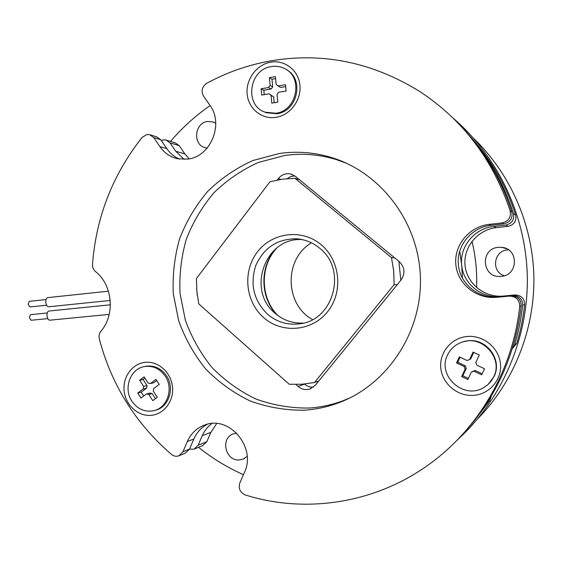 <?xml version="1.0" encoding="UTF-8"?>
<svg xmlns="http://www.w3.org/2000/svg" width="562" height="562" viewBox="0 0 562 562"><rect width="100%" height="100%" fill="white"/><g stroke="black" fill="none" stroke-linecap="round" stroke-linejoin="round"><path stroke-width="0.84" d="M275.528 249.015C259.672 266.992 260.094 296.898 276.441 314.418M166.724 140.219L175.295 142.888L179.25 145.684L169.998 142.832L165.966 139.987L163.352 139.875L161.308 140.528M459.716 251.249L461.69 265.102L462.456 278.078M510.163 210.876L511.82 212.022C512.902 218.323 510.247 222.271 503.854 223.859L502.056 222.924C508.554 221.309 511.251 217.29 510.163 210.876C492.965 159.692 462.877 119.938 419.905 91.606C372.494 62.263 322.714 52.027 270.568 60.907C247.905 64.974 226.598 72.456 206.654 83.338C201.969 86.766 200.922 91.016 203.514 96.088L209.872 105.206C224.189 124.061 210.567 156.798 187.757 159.095L177.711 158.786C170.314 157.093 164.385 153.04 159.91 146.626L153.763 137.578L149.611 134.634L146.907 134.522L142.151 137.353C112.695 174.691 96.144 217.037 92.505 264.393C92.379 267.336 93.362 269.718 95.449 271.53C112.611 284.674 115.379 314.825 100.9 331.271C99.179 333.477 98.645 336.02 99.298 338.9C111.438 384.815 135.498 423.327 171.487 454.433C173.742 456.225 176.159 456.702 178.737 455.866L182.91 451.827L189.513 449.101L185.39 453.084L179.334 455.613M279.398 153.489L252.738 160.577C235.892 168.235 220.845 178.533 207.589 191.473C195.646 205.657 186.317 221.428 179.601 238.801C174.529 256.729 172.422 275.022 173.293 293.659L178.702 320.881C185.031 338.394 193.988 354.376 205.58 368.834C218.506 382.083 233.265 392.761 249.872 400.854C267.238 407.225 285.243 410.344 303.894 410.211C315.844 409.48 327.513 406.979 338.9 402.708C387.225 384.71 422.139 332.563 420.411 277.445C418.845 222.32 380.896 172.478 331.58 157.55C314.313 152.33 296.919 150.981 279.398 153.489M346.677 163.331L336.09 159.51C319.075 154.367 301.942 153.026 284.674 155.484L258.394 162.439C241.786 169.963 226.943 180.093 213.869 192.822C202.088 206.774 192.885 222.299 186.254 239.398C181.252 257.052 179.173 275.05 180.03 293.406L185.362 320.2C191.607 337.432 200.444 353.168 211.881 367.386C224.624 380.432 239.18 390.927 255.555 398.879C272.668 405.139 290.421 408.195 308.798 408.054C320.572 407.324 332.072 404.858 343.284 400.643L349.852 397.938M270.687 62.178C256.574 64.567 245.657 79.509 247.147 94.1C248.425 108.726 261.815 119.657 275.949 117.346C290.111 115.259 301.485 100.212 299.946 85.319C298.619 70.391 284.779 59.572 270.687 62.178M263.957 111.698L266.346 112.744L276.834 113.735C297.249 111.599 304.625 79.502 286.796 69.899M145.663 362.3C132.723 363.256 122.72 376.477 124.104 390.534C125.291 404.612 137.592 416.28 150.56 415.388C163.542 414.714 173.946 401.43 172.52 387.092C171.284 372.739 158.582 361.134 145.663 362.3M155.154 410.309L155.428 410.232C168.783 407.267 175.049 388.117 166.563 375.894C161.751 369.009 155.484 365.722 147.75 366.045L145.396 366.382M467.436 336.469C451.49 337.657 439.14 352.423 440.791 368.012C442.203 383.614 457.285 396.463 473.267 395.381C489.27 394.538 502.168 379.694 500.461 363.769C498.993 347.822 483.355 335.043 467.436 336.469M488.287 384.211L494.075 376.477C502.611 360.102 486.952 338.493 468.455 340.734L462.814 341.829L459.892 342.968M275.802 113.229C297.214 111.002 303.698 76.671 284.168 68.36C280.129 66.428 275.858 65.831 271.355 66.583C248.889 69.407 244.133 105.698 265.292 112.238L275.802 113.229M165.242 376.189C159.896 368.658 153.012 365.441 144.582 366.543C130.342 368.539 123.113 388.398 131.852 401.156C137.599 409.291 145.003 412.445 154.079 410.625C167.476 407.654 173.756 388.447 165.242 376.189M447.549 355.015C436.744 375.549 463.636 400.137 483.713 387.555C488.16 384.991 491.49 381.408 493.703 376.807C503.545 358.163 482.091 334.692 462.343 342.047C455.55 344.337 450.619 348.665 447.549 355.015M319.553 248.13C312.851 242.622 305.271 239.517 296.827 238.808C277.572 238.667 263.887 247.582 255.773 265.545C249.809 284.344 253.736 300.572 267.561 314.242C276.827 322.047 287.428 325.25 299.363 323.845C333.666 320.867 347.646 269.479 319.553 248.13M303.347 323.08C292.753 323.536 283.381 320.312 275.225 313.406C246.128 290.413 265.299 236.813 302.194 239.595M263.69 317.642C245.236 301.689 242.377 271.207 257.459 251.867C272.261 232.296 302.026 228.537 321.078 244.632C340.361 260.438 343.452 292.303 327.534 311.784C311.896 331.503 281.906 333.884 263.69 317.642M108.445 291.186L47.665 297.628C46.344 298.078 45.726 299.644 45.803 302.314C46.232 305.096 47.173 306.585 48.62 306.789L110.229 300.459M46.049 299.581L29.294 301.344L28.121 304.211L29.898 306.943L46.646 305.215M47.791 318.619L31.072 320.27L29.315 317.565L30.517 314.664L47.236 312.978M109.218 314.383L49.8 320.2C48.339 320.066 47.412 318.591 47.018 315.781C46.899 313.006 47.531 311.425 48.901 311.032L110.384 304.808M312.507 319.581C284.548 304.26 283.915 258.956 311.453 242.833M477.763 418.746C513.387 382.42 534.42 330.667 533.9 278.099C533.099 225.531 510.767 174.29 474.159 138.87M236.721 433.169L233.448 433.843C220.107 437.931 225.299 461.269 239.3 459.955L243.332 459.042L247.154 456.4M215.752 123.317L212.724 121.863L207.504 121.497C194.29 122.938 192.569 145.158 205.453 147.715L207.202 148.017M498.346 247.329C479.822 248.594 481.81 277.846 500.328 276.441L501.248 276.378C518.424 275.492 518.916 248.594 501.768 247.35L498.346 247.329M508.427 249.816L507.605 249.879C493.555 250.715 490.921 271.825 504.346 275.745M457.356 439.927C501.234 400.334 527.971 339.912 527.339 278.19C526.418 216.468 498.15 156.686 453.176 118.21M276.904 247.891C259.714 266.093 260.164 297.797 277.839 315.493M476.611 287.611C477.194 271.938 475.656 256.497 472.003 241.288M210.111 105.558C195.337 115.828 182.144 127.778 170.525 141.406M198.527 447.296C212.267 458.332 227.238 467.458 243.451 474.672M295.872 384.471L298.078 386.424C301.59 389.354 305.475 390.225 309.746 389.044L315.324 385.244L318.809 380.966L314.516 382.518L394.138 284.674L397.341 284.562L401.022 280.045C405.427 273.378 404.823 267.224 399.217 261.59L394.742 257.916L391.496 257.621L294.973 178.316L299.539 179.763L295.331 176.313L290.673 173.995L292.479 174.585M294.973 178.316L282.342 179.187L269.978 181.723L196.412 278.506L196.84 291.285L198.786 303.909L289.254 384.275L301.913 384.246L314.516 382.518M400.818 280.298L398.872 261.302M394.138 284.674L393.681 271.053L391.496 257.621M318.809 380.966L397.341 284.562M394.742 257.916L299.539 179.763M464.114 366.515L465.118 369.185L461.669 376.589L467.858 379.54L471.321 372.121L474.012 371.201L481.676 374.833L484.521 368.77L476.836 365.145L475.824 362.476L479.309 355.015L473.078 352.1L469.607 359.547L466.924 360.481L459.323 356.898L456.527 362.926L464.114 366.515L465.28 365.785L466.277 368.426L465.118 369.185M460.06 357.242L457.749 362.223L465.28 365.785M457.749 362.223L456.527 362.926M473.738 352.409L470.724 358.872L469.607 359.547M471.321 372.121L475.094 370.428L482.175 373.772M475.094 370.428L474.012 371.201M466.277 368.426L462.849 375.774L468.385 378.416M462.849 375.774L461.669 376.589M150.419 383.544L148.115 383.052L144.146 376.877L139.671 380.242L143.633 386.417L143.261 388.904L137.767 393.021L140.985 398.051L146.485 393.941L148.782 394.44L152.773 400.65L157.283 397.299L153.285 391.089L153.658 388.581L159.215 384.436L155.955 379.392L150.419 383.544L153.791 382.757L156.714 380.565M146.485 393.941L149.885 393.077L152.169 393.576L155.442 398.662M152.169 393.576L148.782 394.44M144.94 378.114L143.113 379.483L147.047 385.609L146.675 388.082L141.217 392.171L143.689 396.027M141.217 392.171L137.767 393.021M146.675 388.082L143.261 388.904M147.047 385.609L143.633 386.417M143.113 379.483L139.671 380.242M277.066 94.402L278.675 92.238L286.107 91.016L285.503 84.714L278.078 85.951L276.104 84.384L275.366 76.664L269.367 77.689L270.104 85.396L268.495 87.56L261.154 88.782L261.752 95.034L269.093 93.826L271.053 95.392L271.79 103.106L277.804 102.129L277.066 94.402M271.053 95.392L273.645 96.797L274.207 102.713M273.069 96.481L269.093 93.826M275.556 78.617L271.966 79.228L272.696 86.871L271.102 89.021L263.81 90.236L264.231 94.627M263.81 90.236L261.154 88.782M271.102 89.021L268.495 87.56M272.696 86.871L270.104 85.396M271.966 79.228L269.367 77.689M285.679 86.59L280.614 87.433L278.078 85.951M207.476 424.198C201.301 427.443 196.756 432.382 193.841 439.006L187.301 441.57C191.038 433.225 197.072 427.626 205.411 424.774C229.753 415.487 256.595 447.781 244.407 472.502L239.841 482.899C238.225 488.49 240.065 492.516 245.348 494.967C305.63 514.012 376.343 503.65 430.991 462.976C479.238 427.591 513.078 369.297 519.724 306.318C519.52 299.785 516.071 296.385 509.376 296.125L511.055 295.795C517.637 296.048 521.03 299.391 521.227 305.805L519.724 306.318M150.391 134.88L156.672 136.84L160.767 139.741L166.837 148.649C170.124 153.419 174.361 156.91 179.538 159.116M187.301 441.57L182.91 451.827M193.841 439.006L189.513 449.101M502.056 222.924L489.052 224.407C469.144 226.57 453.801 245.383 455.845 264.618C457.601 283.88 476.358 299.251 496.323 297.319L509.376 296.125M503.854 223.859L491.069 225.313C471.483 227.174 456.14 245.973 458.409 264.835C459.878 283.768 478.62 299.125 498.22 296.968L511.055 295.795M511.82 212.022C500.84 178.294 483.334 149.092 459.302 124.42M463.306 433.569C495.895 397.98 515.199 355.395 521.227 305.805M304.478 384.029L304.583 384.12C307.14 386.319 310.062 387.337 313.336 387.176M197.269 295.141L196.602 288.299M280.817 179.411L278.267 178.646C281.604 174.62 285.735 173.068 290.673 173.995M294.755 175.871L290.723 176.58L287.126 178.66M278.267 178.646L277.214 180.037M189.485 449.157L194.094 449.15L198.147 445.237L206.865 441.648L202.882 445.483L194.677 448.905M479.829 413.499L488.027 401.401M491.23 396.161L489.86 400.383L487.071 403.333M512.319 348.665L514.609 344.942C518.501 331.973 521.199 318.731 522.688 305.201C522.491 298.928 519.176 295.661 512.741 295.415L514.947 294.98C521.234 295.226 524.472 298.408 524.662 304.541L522.688 305.201M514.609 344.942L516.773 343.34L512.628 348.356M179.25 145.684L184.891 153.925L189.148 158.856M169.998 142.832L175.737 151.248L184.146 159.397M211.874 423.502C207.638 426.642 204.428 430.71 202.25 435.705L198.147 445.237M216.707 423.53L210.891 432.311L206.865 441.648M513.492 213.539L515.684 215.035C516.717 221.056 514.174 224.821 508.069 226.331L505.702 225.109C511.954 223.557 514.546 219.7 513.492 213.539C505.196 187.884 492.818 164.722 476.365 144.076M508.069 226.331L496.295 227.659C477.574 229.668 463.123 247.322 465.048 265.383C466.699 283.473 484.36 297.888 503.131 296.069L514.947 294.98M505.702 225.109L493.654 226.472C474.49 228.291 459.47 246.662 461.69 265.102C463.123 283.62 481.472 298.633 500.651 296.525L512.741 295.415M515.684 215.035C506.039 185.376 490.977 159.292 470.506 136.784M474.173 420.931L489.86 400.383M516.773 343.34C520.574 330.681 523.208 317.748 524.662 304.541M160.767 139.741L153.763 137.578M166.837 148.649L159.91 146.626M498.22 296.968L496.323 297.319M491.069 225.313L489.052 224.407M298.078 386.424L304.583 384.12M175.737 151.248L184.891 153.925M202.25 435.705L210.891 432.311M493.654 226.472L496.295 227.659M500.651 296.525L503.131 296.069M145.951 366.276L144.582 366.543M300.515 239.264L296.827 238.808M506.39 248.664L501.768 247.35M214.298 122.481L212.724 121.863M244.596 458.402L243.332 459.042M300.333 323.698L299.363 323.845M462.814 341.829L462.343 342.047M474.44 370.787L473.344 371.559M266.346 112.744L265.292 112.238M336.09 159.51L331.58 157.55M343.284 400.643L338.9 402.708M309.746 389.044L310.969 388.581"/></g></svg>

